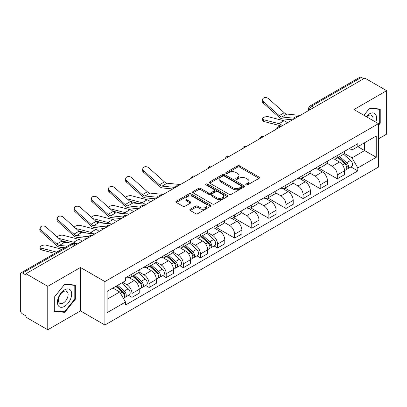 <?xml version="1.0" encoding="UTF-8"?>
<svg xmlns="http://www.w3.org/2000/svg" width="407" height="407" viewBox="0 0 407 407"><rect width="100%" height="100%" fill="white"/><g stroke="black" fill="none" stroke-linecap="round" stroke-linejoin="round"><path stroke-width="0.61" d="M246.082 184.915A1.063 0.616 0 0 0 247.588 184.915L259.03 178.312A1.521 0.88 0 0 0 259.473 177.691A1.521 0.88 0 0 0 259.03 177.07L239.652 165.883A1.521 0.88 0 0 0 237.5 165.883L226.058 172.487A1.063 0.616 0 0 0 225.748 172.919A1.063 0.616 0 0 0 226.058 173.357A1.063 0.616 0 0 0 227.569 173.357L229.049 172.502A4.874 2.813 0 0 1 235.938 172.502L237.551 173.433A4.874 2.813 0 0 1 238.98 175.422A4.874 2.813 0 0 1 237.551 177.411L236.07 178.266A1.063 0.616 0 0 0 235.76 178.704A1.063 0.616 0 0 0 236.07 179.136A1.063 0.616 0 0 0 237.581 179.136L239.057 178.281A4.874 2.813 0 0 1 245.95 178.281L247.563 179.212A4.874 2.813 0 0 1 248.992 181.201A4.874 2.813 0 0 1 247.563 183.191L246.082 184.045A1.063 0.616 0 0 0 245.772 184.483A1.063 0.616 0 0 0 246.082 184.915L246.082 184.045M190.242 209.264A1.521 0.88 0 0 0 189.794 209.885A1.521 0.88 0 0 0 190.242 210.505L195.675 213.644A1.521 0.88 0 0 0 197.827 213.644L210.531 206.313A1.521 0.88 0 0 0 210.979 205.688A1.521 0.88 0 0 0 210.531 205.067L191.153 193.88A1.521 0.88 0 0 0 189.001 193.88L176.297 201.216A1.521 0.88 0 0 0 175.855 201.836A1.521 0.88 0 0 0 176.297 202.457L182.865 206.247A1.521 0.88 0 0 0 185.017 206.247L190.456 203.108A1.521 0.88 0 0 0 190.903 202.488A1.521 0.88 0 0 0 190.456 201.867L187.2 199.99A4.07 2.35 0 0 1 186.004 198.326A4.07 2.35 0 0 1 188.522 196.154A4.07 2.35 0 0 1 192.959 196.662L205.713 204.029A4.07 2.35 0 0 1 206.909 205.688A4.07 2.35 0 0 1 204.395 207.86A4.07 2.35 0 0 1 199.954 207.351L197.827 206.125A1.521 0.88 0 0 0 195.675 206.125L190.242 209.264L190.242 210.505M104.904 281.583L80.449 267.465L47.767 286.335L25.941 273.733L364.825 78.083L386.65 90.68L353.968 109.549L378.424 123.667L104.904 281.583L104.904 325.02L378.424 167.104L378.424 123.667M229.156 194.317A1.521 0.88 0 0 0 231.308 194.317L244.012 186.981A1.521 0.88 0 0 0 244.454 186.36A1.521 0.88 0 0 0 244.012 185.74L224.633 174.552A1.521 0.88 0 0 0 222.481 174.552L209.778 181.888A1.521 0.88 0 0 0 209.33 182.509A1.521 0.88 0 0 0 209.778 183.13L229.156 194.317M206.491 185.144A1.063 0.616 0 0 1 207.57 185.297L207.57 184.03L227.274 195.406A1.521 0.88 0 0 1 227.717 196.026A1.521 0.88 0 0 1 227.274 196.647L214.57 203.983A1.521 0.88 0 0 1 212.413 203.983L193.04 192.796L193.04 191.549A1.521 0.88 0 0 0 192.592 192.17A1.521 0.88 0 0 0 193.04 192.796M193.04 191.549L198.474 188.41A1.521 0.88 0 0 1 200.631 188.41L208.486 192.949A1.521 0.88 0 0 0 210.638 192.949L214.245 190.868A1.521 0.88 0 0 0 214.693 190.247A1.521 0.88 0 0 0 214.245 189.626L206.064 184.9A1.063 0.616 0 0 1 205.754 184.468A1.063 0.616 0 0 1 206.41 183.898A1.063 0.616 0 0 1 207.57 184.03M47.767 286.335L47.767 329.772L25.941 317.17L25.941 315.903L22.543 313.939A3.103 1.791 -120 0 1 20.35 310.139L20.35 274.303A3.103 1.791 -120 0 1 20.991 272.883L70.676 244.2A3.103 1.791 60 0 1 72.222 244.353L22.543 273.036A3.103 1.791 -120 0 0 20.991 272.883M378.424 138.868L386.65 134.117L386.65 90.68M47.767 329.772L80.449 310.902L104.904 325.02M25.941 273.733L25.941 275L22.543 273.036M314.046 107.397L311.747 106.069A3.103 1.791 60 0 0 310.195 105.912L359.874 77.228A3.103 1.791 60 0 1 361.426 77.386L311.747 106.069A3.103 1.791 120 0 0 309.554 109.865L309.554 109.992M363.731 78.714L361.426 77.386M337.296 155.52A7.133 4.121 60 0 1 335.821 158.72L343.06 154.543A7.133 4.121 -120 0 0 344.536 151.338M327.024 163.202L332.254 166.219A7.133 4.121 60 0 1 337.296 174.959L344.536 170.777A7.133 4.121 -120 0 0 339.494 162.042L334.31 159.051M344.536 170.777L344.536 174.639L337.296 178.821L319.154 168.345M335.821 158.72A7.133 4.121 60 0 1 332.31 158.399M337.296 174.959L337.296 178.821M320.187 165.395A7.133 4.121 60 0 1 318.712 168.6L325.951 164.418A7.133 4.121 -120 0 0 327.426 161.218M302.045 178.22L320.192 188.695L327.426 184.519L327.426 180.657A7.133 4.121 -120 0 0 322.385 171.917L317.201 168.925M318.712 168.6A7.133 4.121 60 0 1 315.201 168.279M309.915 173.077L315.145 176.099A7.133 4.121 60 0 1 320.192 184.834L320.192 188.695M303.083 175.275A7.133 4.121 60 0 1 301.602 178.475L308.842 174.298A7.133 4.121 -120 0 0 310.317 171.093M284.936 188.1L303.083 198.575L310.317 194.398L310.317 190.532A7.133 4.121 -120 0 0 305.275 181.797L300.091 178.805M301.602 178.475A7.133 4.121 60 0 1 298.092 178.154M292.806 182.957L298.036 185.974A7.133 4.121 60 0 1 303.083 194.714L303.083 198.575M285.973 185.149A7.133 4.121 60 0 1 284.493 188.355L291.733 184.173A7.133 4.121 -120 0 0 293.208 180.973M267.826 197.975L285.973 208.45L293.213 204.273L293.213 200.412A7.133 4.121 -120 0 0 288.166 191.672L282.987 188.68M284.493 188.355A7.133 4.121 60 0 1 280.983 188.034M275.702 192.832L280.927 195.853A7.133 4.121 60 0 1 285.973 204.589L285.973 208.45M268.864 195.029A7.133 4.121 60 0 1 267.384 198.229L274.623 194.053A7.133 4.121 -120 0 0 276.104 190.847M250.717 207.855L268.864 218.33L276.104 214.153L276.104 210.287A7.133 4.121 -120 0 0 271.057 201.551L265.878 198.56M267.384 198.229A7.133 4.121 60 0 1 263.873 197.909M258.593 202.711L263.817 205.728A7.133 4.121 60 0 1 268.864 214.469L268.864 218.33M251.755 204.904A7.133 4.121 60 0 1 250.28 208.109L257.514 203.932A7.133 4.121 -120 0 0 258.994 200.727M233.608 217.73L251.755 228.21L258.994 224.028L258.994 220.167A7.133 4.121 -120 0 0 253.948 211.426L248.769 208.435M250.28 208.109A7.133 4.121 60 0 1 246.764 207.789M241.483 212.591L246.708 215.608A7.133 4.121 60 0 1 251.755 224.343L251.755 228.21M234.646 214.784A7.133 4.121 60 0 1 233.17 217.984L240.405 213.807A7.133 4.121 -120 0 0 241.885 210.607M216.504 227.61L234.646 238.085L241.885 233.908L241.885 230.041A7.133 4.121 -120 0 0 236.838 221.306L231.659 218.315M233.17 217.984A7.133 4.121 60 0 1 229.655 217.664M224.374 222.466L229.604 225.483A7.133 4.121 60 0 1 234.646 234.223L234.646 238.085M217.536 224.664A7.133 4.121 60 0 1 216.061 227.864L223.301 223.687A7.133 4.121 -120 0 0 224.776 220.482M214.067 245.96L217.536 247.965L224.776 243.783L224.776 239.921A7.133 4.121 -120 0 0 219.729 231.181L214.55 228.195M216.061 227.864A7.133 4.121 60 0 1 212.546 227.544M207.265 232.346L212.495 235.363A7.133 4.121 60 0 1 217.536 244.098L217.536 247.965M200.427 234.539A7.133 4.121 60 0 1 198.952 237.744L206.191 233.562A7.133 4.121 -120 0 0 207.667 230.362M196.957 255.835L200.427 257.84L207.667 253.663L207.667 249.801A7.133 4.121 -120 0 0 202.625 241.061L197.441 238.07M198.952 237.744A7.133 4.121 60 0 1 195.441 237.418M190.155 242.221L195.385 245.238A7.133 4.121 60 0 1 200.427 253.978L200.427 257.84M183.318 244.419A7.133 4.121 60 0 1 181.843 247.619L189.082 243.442A7.133 4.121 -120 0 0 190.557 240.237M179.848 265.715L183.323 267.72L190.557 263.538L190.557 259.676A7.133 4.121 -120 0 0 185.516 250.941L180.332 247.949M181.843 247.619A7.133 4.121 60 0 1 178.332 247.298M173.046 252.101L178.276 255.118A7.133 4.121 60 0 1 183.323 263.853L183.323 267.72M166.214 254.294A7.133 4.121 60 0 1 164.733 257.499L171.973 253.317A7.133 4.121 -120 0 0 173.448 250.117M162.739 275.59L166.214 277.594L173.448 273.418L173.448 269.556A7.133 4.121 -120 0 0 168.406 260.816L163.222 257.824M164.733 257.499A7.133 4.121 60 0 1 161.223 257.173M155.937 261.976L161.167 264.993A7.133 4.121 60 0 1 166.214 273.733L166.214 277.594M149.104 264.174A7.133 4.121 60 0 1 147.624 267.374L154.863 263.197A7.133 4.121 -120 0 0 156.339 259.992M145.635 285.47L149.104 287.474L156.344 283.292L156.344 279.431A7.133 4.121 -120 0 0 151.297 270.696L146.118 267.704M147.624 267.374A7.133 4.121 60 0 1 144.114 267.053M138.833 271.856L144.058 274.873A7.133 4.121 60 0 1 149.104 283.613L149.104 287.474M131.995 274.048A7.133 4.121 60 0 1 130.515 277.253L137.754 273.072A7.133 4.121 -120 0 0 139.235 269.872M128.526 295.345L131.995 297.349L139.235 293.172L139.235 289.311A7.133 4.121 -120 0 0 134.188 280.571L129.009 277.579M130.515 277.253A7.133 4.121 60 0 1 127.004 276.928M122.782 282.346L126.948 284.752A7.133 4.121 60 0 1 131.995 293.488L131.995 297.349M349.415 148.519L351.994 150.01L376.231 136.014L364.606 142.73L364.606 150.58L351.994 157.86L344.134 153.322M107.097 299.252L119.714 291.967L125.524 302.035L107.097 312.673L107.097 291.397L125.524 280.759L125.524 277.783L357.809 143.676L357.809 146.652L376.231 157.29L357.809 167.928L351.994 157.86M376.231 136.014L376.231 157.29M125.524 302.035L125.524 305.011L357.809 170.904L357.809 167.928M378.424 125.412L380.235 123.158L380.235 109.045L369.653 108.104L363.883 115.278M80.449 267.465L80.449 310.902M54.182 311.401L64.769 312.347L75.351 299.181L75.351 285.073L64.769 284.127L54.182 297.293L54.182 311.401M119.714 291.967L112.912 288.044M350.936 166.936L357.809 170.904M379.685 122.843L380.235 123.158M63.65 311.701L64.769 312.347M74.802 298.865L75.351 299.181M246.51 185.068L247.563 184.457A4.874 2.813 0 0 0 248.992 182.468L248.992 181.201M238.98 175.422L238.98 176.689A4.874 2.813 0 0 1 237.551 178.678L236.498 179.289M259.01 178.322L239.652 167.15A1.521 0.88 0 0 0 237.5 167.15L226.485 173.504M243.991 186.996L224.633 175.819A1.521 0.88 0 0 0 222.481 175.819L209.798 183.14M241.32 186.798A1.063 0.616 0 0 0 241.631 186.36A1.063 0.616 0 0 0 241.32 185.928L224.313 176.104A1.063 0.616 0 0 0 222.802 176.104L221.245 177.009A4.874 2.813 0 0 0 219.816 178.999A4.874 2.813 0 0 0 221.245 180.983L232.87 187.698A4.874 2.813 0 0 0 239.759 187.698L241.32 186.798L241.32 188.065A1.063 0.616 0 0 0 241.631 187.627L241.631 186.36M219.816 178.999L219.816 180.26A4.874 2.813 0 0 0 221.245 182.25L221.245 180.983M241.32 188.065L239.759 188.965A4.874 2.813 0 0 1 232.87 188.965L221.245 182.25M193.06 192.806L198.474 189.677L198.474 188.41M214.693 190.247L214.693 191.514A1.521 0.88 0 0 1 214.245 192.135L210.638 194.215A1.521 0.88 0 0 1 208.486 194.215L200.631 189.677A1.521 0.88 0 0 0 198.474 189.677M207.57 185.297L227.254 196.657M216.641 197.66A4.07 2.35 0 0 0 221.077 198.168A4.07 2.35 0 0 0 223.591 195.996A4.07 2.35 0 0 0 222.4 194.332L217.908 191.738A1.521 0.88 0 0 0 215.751 191.738L212.149 193.818A1.521 0.88 0 0 0 211.701 194.439A1.521 0.88 0 0 0 212.149 195.06L216.641 197.66L216.641 198.921A4.07 2.35 0 0 0 221.077 199.435A4.07 2.35 0 0 0 223.591 197.263L223.591 195.996M211.701 194.439L211.701 195.706A1.521 0.88 0 0 0 212.149 196.327L212.149 195.06M216.641 198.921L212.149 196.327M206.909 205.688L206.909 206.954A4.07 2.35 0 0 1 204.395 209.127A4.07 2.35 0 0 1 199.954 208.618L197.827 207.392A1.521 0.88 0 0 0 195.675 207.392L190.262 210.521M186.004 198.326L186.004 199.593A4.07 2.35 0 0 0 187.2 201.256L187.2 199.99M190.435 203.124L187.2 201.256M210.531 205.067L210.531 206.313L191.153 195.146A1.521 0.88 0 0 0 189.001 195.146L176.317 202.472M263.777 121.474A3.566 1.435 168.1 0 1 262.81 120.757L262.429 118.951A3.566 1.435 -11.9 0 0 263.4 119.668L263.777 121.474L279.406 125.493A5.739 3.312 -120 0 1 281.145 126.394M287.357 122.807A7.753 4.477 -120 0 0 284.071 120.772L268.442 116.758A3.566 1.435 -11.9 0 0 264.474 117.135A3.566 1.435 -11.9 0 0 262.429 118.951M337.795 157.58L344.765 163.802A3.877 2.239 60 0 1 345.981 169.8L344.536 170.635M337.978 157.748L341.259 159.641M338.497 157.178L346.255 164.097A1.862 1.073 60 0 1 346.84 166.977A1.862 1.073 60 0 1 346.667 167.043M339.657 156.507L346.627 162.729A3.877 2.239 60 0 1 347.848 168.722A3.877 2.239 60 0 1 346.678 168.849M343.544 154.172L350.575 160.45A3.877 2.239 60 0 1 351.796 166.443L347.848 168.722M282.316 125.717A7.753 4.477 -120 0 0 279.024 123.687L263.4 119.668M300.208 115.39L286.869 114.077A5.739 3.312 60 0 1 284.228 112.744L268.605 98.718A3.566 2.534 15.6 0 0 265.094 97.568A3.566 2.534 15.6 0 0 262.647 99.216A3.566 2.534 15.6 0 0 263.558 101.633L263.176 102.996A3.566 2.534 -164.4 0 1 262.266 100.585L262.647 99.216M294.139 118.203L281.827 116.992A5.739 3.312 60 0 1 279.187 115.654L263.558 101.633M292.521 119.826L282.372 118.829A7.753 4.477 60 0 1 278.805 117.023L263.176 102.996M375.788 122.146A10.083 5.82 120 0 0 375.605 114.408A10.083 5.82 120 0 0 366.203 116.611M372.771 120.406A6.904 3.984 120 0 0 372.359 116.081A6.904 3.984 120 0 0 371.586 115.359A6.904 3.984 120 0 0 366.621 116.855M363.909 115.288L369.434 108.415L379.685 109.33L379.685 123L378.424 124.573M379.009 108.939L379.685 109.33M70.721 290.43A10.083 5.82 120 0 0 60.984 293.04A10.083 5.82 120 0 0 58.374 305.789A10.083 5.82 120 0 0 68.111 303.179A10.083 5.82 120 0 0 70.721 290.43M67.476 292.104A6.904 3.984 120 0 0 66.702 291.381A6.904 3.984 120 0 0 60.277 294.607A6.904 3.984 120 0 0 59.025 302.62A6.904 3.984 120 0 0 59.798 303.337A6.904 3.984 120 0 0 66.219 300.117A6.904 3.984 120 0 0 67.476 292.104M64.545 311.782L54.294 310.867L54.294 297.196L64.545 284.437L74.802 285.353L74.802 299.028L64.545 311.782M74.12 284.961L74.802 285.353M150.488 201.826A7.753 4.477 -120 0 0 147.202 199.796L131.573 195.777A3.566 1.435 -11.9 0 0 128.119 195.991A3.566 1.435 -11.9 0 0 125.641 197.502M200.926 236.604L207.896 242.826A3.877 2.239 60 0 1 209.112 248.819L207.667 249.654M201.109 236.767L204.39 238.665M201.628 236.197L209.386 243.121A1.862 1.073 60 0 1 209.971 245.996A1.862 1.073 60 0 1 209.798 246.062M202.788 235.526L209.758 241.748A3.877 2.239 60 0 1 210.979 247.741A3.877 2.239 60 0 1 209.809 247.868M206.675 233.191L213.706 239.469A3.877 2.239 60 0 1 214.927 245.462L210.979 247.741M138.823 203.561L129.808 201.241M144.79 204.146A7.753 4.477 -120 0 0 142.155 202.706L127.142 198.845M133.384 211.706A7.753 4.477 -120 0 0 130.092 209.671L114.464 205.657A3.566 1.435 -11.9 0 0 111.014 205.866A3.566 1.435 -11.9 0 0 108.532 207.377M183.816 246.479L190.786 252.701A3.877 2.239 60 0 1 192.002 258.699L190.557 259.534M184 246.647L187.281 248.54M184.519 246.072L192.277 252.996A1.862 1.073 60 0 1 192.862 255.876A1.862 1.073 60 0 1 192.689 255.942M185.678 245.406L192.653 251.623A3.877 2.239 60 0 1 193.869 257.621A3.877 2.239 60 0 1 192.699 257.743M189.565 243.071L196.601 249.343A3.877 2.239 60 0 1 197.817 255.342L193.869 257.621M121.713 213.436L112.698 211.121M127.681 214.021A7.753 4.477 -120 0 0 125.046 212.586L110.032 208.725M116.275 221.581A7.753 4.477 -120 0 0 112.983 219.551L97.354 215.532A3.566 1.435 -11.9 0 0 93.905 215.746A3.566 1.435 -11.9 0 0 91.422 217.257M166.707 256.359L173.677 262.581A3.877 2.239 60 0 1 174.893 268.574L173.448 269.409M166.89 256.522L170.172 258.42M167.409 255.952L175.168 262.876A1.862 1.073 60 0 1 175.753 265.751A1.862 1.073 60 0 1 175.58 265.822M168.569 255.281L175.544 261.503A3.877 2.239 60 0 1 176.76 267.501A3.877 2.239 60 0 1 175.59 267.623M172.456 252.951L179.492 259.223A3.877 2.239 60 0 1 180.708 265.216L176.76 267.501M104.604 223.316L95.589 220.996M110.572 223.901A7.753 4.477 -120 0 0 107.936 222.461L92.923 218.6M180.443 184.534L167.109 183.221A5.739 3.312 60 0 1 164.469 181.883L148.845 167.862A3.566 2.534 15.6 0 0 145.335 166.707A3.566 2.534 15.6 0 0 142.888 168.361A3.566 2.534 15.6 0 0 143.798 170.772L143.417 172.141A3.566 2.534 -164.4 0 1 142.506 169.724L142.888 168.361M174.379 187.342L162.062 186.136A5.739 3.312 60 0 1 159.427 184.798L143.798 170.772M172.761 188.965L162.612 187.973A7.753 4.477 60 0 1 159.045 186.167L143.417 172.141M163.339 194.409L150 193.101A5.739 3.312 60 0 1 147.359 191.763L131.736 177.737A3.566 2.534 15.6 0 0 128.225 176.587A3.566 2.534 15.6 0 0 125.778 178.235A3.566 2.534 15.6 0 0 126.689 180.652L126.307 182.015A3.566 2.534 -164.4 0 1 125.397 179.604L125.778 178.235M157.27 197.222L144.958 196.011A5.739 3.312 60 0 1 142.318 194.673L126.689 180.652M155.652 198.845L145.502 197.848A7.753 4.477 60 0 1 141.936 196.042L126.307 182.015M146.23 204.289L132.891 202.976A5.739 3.312 60 0 1 130.25 201.643L114.626 187.617A3.566 2.534 15.6 0 0 111.116 186.462A3.566 2.534 15.6 0 0 108.669 188.115A3.566 2.534 15.6 0 0 109.58 190.527L109.203 191.895A3.566 2.534 -164.4 0 1 108.287 189.479L108.669 188.115M140.161 207.097L127.849 205.891A5.739 3.312 60 0 1 125.208 204.553L109.58 190.527M138.543 208.725L128.393 207.728A7.753 4.477 60 0 1 124.827 205.922L109.203 191.895M129.121 214.163L115.781 212.856A5.739 3.312 60 0 1 113.146 211.518L97.517 197.492A3.566 2.534 15.6 0 0 94.007 196.342A3.566 2.534 15.6 0 0 91.56 197.99A3.566 2.534 15.6 0 0 92.475 200.407L92.094 201.77A3.566 2.534 -164.4 0 1 91.178 199.359L91.56 197.99M123.051 216.977L110.74 215.766A5.739 3.312 60 0 1 108.099 214.433L92.475 200.407M121.439 218.6L111.284 217.603A7.753 4.477 60 0 1 107.718 215.796L92.094 201.77M99.166 231.461A7.753 4.477 -120 0 0 95.874 229.426L80.25 225.412A3.566 1.435 -11.9 0 0 76.796 225.62A3.566 1.435 -11.9 0 0 74.313 227.131M149.598 266.234L156.568 272.456A3.877 2.239 60 0 1 157.789 278.454L156.339 279.288M149.781 266.402L153.063 268.294M150.3 265.832L158.058 272.751A1.862 1.073 60 0 1 158.644 275.631A1.862 1.073 60 0 1 158.476 275.697M151.46 265.161L158.435 271.383A3.877 2.239 60 0 1 159.651 277.376A3.877 2.239 60 0 1 158.481 277.503M155.352 262.825L162.383 269.098A3.877 2.239 60 0 1 163.599 275.096L159.651 277.376M87.495 233.191L78.48 230.876M93.462 233.776A7.753 4.477 -120 0 0 90.827 232.341L75.814 228.48M112.011 224.043L98.677 222.731A5.739 3.312 60 0 1 96.037 221.398L80.408 207.372A3.566 2.534 15.6 0 0 76.903 206.222A3.566 2.534 15.6 0 0 74.45 207.87A3.566 2.534 15.6 0 0 75.366 210.282L74.985 211.65A3.566 2.534 -164.4 0 1 74.069 209.234L74.45 207.87M105.942 226.852L93.63 225.646A5.739 3.312 60 0 1 90.99 224.308L75.366 210.282M104.329 228.48L94.175 227.482A7.753 4.477 60 0 1 90.608 225.676L74.985 211.65M82.056 241.336A7.753 4.477 -120 0 0 78.765 239.306L63.141 235.287A3.566 1.435 -11.9 0 0 59.687 235.5A3.566 1.435 -11.9 0 0 57.204 237.011M132.489 276.114L139.459 282.336A3.877 2.239 60 0 1 140.68 288.329L139.23 289.163M132.672 276.277L135.953 278.174M133.191 275.707L140.949 282.631A1.862 1.073 60 0 1 141.534 285.505A1.862 1.073 60 0 1 141.366 285.577M134.356 275.035L141.326 281.257A3.877 2.239 60 0 1 142.542 287.256A3.877 2.239 60 0 1 141.371 287.378M138.243 272.705L145.274 278.978A3.877 2.239 60 0 1 146.489 284.976L142.542 287.256M70.386 243.071L61.371 240.751M76.358 243.656A7.753 4.477 -120 0 0 73.718 242.216L58.705 238.36M94.902 233.918L81.568 232.611A5.739 3.312 60 0 1 78.927 231.273L63.299 217.246A3.566 2.534 15.6 0 0 59.793 216.097A3.566 2.534 15.6 0 0 57.341 217.745A3.566 2.534 15.6 0 0 58.257 220.162L57.875 221.53A3.566 2.534 -164.4 0 1 56.96 219.114L57.341 217.745M88.838 236.732L76.521 235.521A5.739 3.312 60 0 1 73.881 234.188L58.257 220.162M87.22 238.354L77.065 237.357A7.753 4.477 60 0 1 73.499 235.551L57.875 221.53M41.366 249.883A3.566 1.435 168.1 0 1 40.4 249.165L40.018 247.359A3.566 1.435 -11.9 0 0 40.985 248.077L41.366 249.883L54.833 253.347M61.915 249.257A7.753 4.477 -120 0 0 61.655 249.181L46.032 245.167A3.566 1.435 -11.9 0 0 42.063 245.543A3.566 1.435 -11.9 0 0 40.018 247.359M115.807 286.37L122.354 292.211A3.877 2.239 60 0 1 123.57 298.209L123.377 298.321M115.873 286.335L118.849 288.049M116.509 285.963L123.84 292.506A1.862 1.073 60 0 1 124.425 295.385A1.862 1.073 60 0 1 124.257 295.451M117.674 285.297L124.216 291.137A3.877 2.239 60 0 1 125.432 297.13A3.877 2.239 60 0 1 124.262 297.258M121.622 283.018L128.164 288.858A3.877 2.239 60 0 1 129.38 294.851L125.432 297.13M56.868 252.167A7.753 4.477 -120 0 0 56.614 252.096L40.985 248.077M77.793 243.798L64.459 242.486A5.739 3.312 60 0 1 61.818 241.153L46.195 227.126A3.566 2.534 15.6 0 0 42.684 225.977A3.566 2.534 15.6 0 0 40.232 227.625A3.566 2.534 15.6 0 0 41.148 230.041L40.766 231.405A3.566 2.534 -164.4 0 1 39.85 228.993L40.232 227.625M67.262 246.169L59.412 245.401A5.739 3.312 60 0 1 56.771 244.063L41.148 230.041M64.621 247.695L59.961 247.237A7.753 4.477 60 0 1 56.39 245.431L40.766 231.405M309.661 109.931L309.554 109.865A3.103 1.791 0 0 1 308.643 108.598L308.643 110.516M149.104 283.613L156.344 279.431M166.214 273.733L173.448 269.556M183.323 263.853L190.557 259.676M200.427 253.978L207.667 249.801M217.536 244.098L224.776 239.921M234.646 234.223L241.885 230.041M251.755 224.343L258.994 220.167M268.864 214.469L276.104 210.287M285.973 204.589L293.213 200.412M303.083 194.714L310.317 190.532M320.192 184.834L327.426 180.657M131.995 293.488L139.235 289.311M126.948 284.752L134.188 280.571M144.058 274.873L151.297 270.696M161.167 264.993L168.406 260.816M178.276 255.118L185.516 250.941M195.385 245.238L202.625 241.061M212.495 235.363L219.729 231.181M229.604 225.483L236.838 221.306M246.708 215.608L253.948 211.426M263.817 205.728L271.057 201.551M280.927 195.853L288.166 191.672M298.036 185.974L305.275 181.797M315.145 176.099L322.385 171.917M332.254 166.219L339.494 162.042M297.517 116.941A3.103 1.791 120 0 0 296.143 117.735M280.408 126.821A3.103 1.791 120 0 0 279.034 127.61M263.298 136.696A3.103 1.791 120 0 0 261.93 137.49M246.189 146.576A3.103 1.791 120 0 0 244.821 147.365M229.08 156.451A3.103 1.791 120 0 0 227.711 157.244M211.971 166.331A3.103 1.791 120 0 0 210.602 167.119M194.861 176.206A3.103 1.791 120 0 0 193.493 176.999M177.752 186.085A3.103 1.791 120 0 0 176.384 186.874M160.648 195.965A3.103 1.791 120 0 0 159.274 196.754M143.539 205.84A3.103 1.791 120 0 0 142.165 206.629M126.429 215.72A3.103 1.791 120 0 0 125.061 216.509M109.32 225.595A3.103 1.791 120 0 0 107.952 226.389M92.211 235.475A3.103 1.791 120 0 0 90.842 236.263M74.527 245.68L72.222 244.353A3.103 1.791 120 0 1 73.774 244.2A3.103 3.103 0 0 0 70.676 244.2M247.563 184.457L247.563 183.191M236.07 179.136L236.07 178.266M237.551 178.678L237.551 177.411M226.058 173.357L226.058 172.487M237.5 167.15L237.5 165.883M239.652 167.15L239.652 165.883M259.03 178.312L259.03 177.07M209.778 183.13L209.778 181.888M222.481 175.819L222.481 174.552M224.633 175.819L224.633 174.552M244.012 186.981L244.012 185.74M232.87 188.965L232.87 187.698M239.759 188.965L239.759 187.698M200.631 189.677L200.631 188.41M208.486 194.215L208.486 192.949M210.638 194.215L210.638 192.949M214.245 192.135L214.245 190.868M227.274 196.647L227.274 195.406M195.675 207.392L195.675 206.125M197.827 207.392L197.827 206.125M199.954 208.618L199.954 207.351M190.456 203.108L190.456 201.867M176.297 202.457L176.297 201.216M189.001 195.146L189.001 193.88M191.153 195.146L191.153 193.88M344.765 163.802L342.592 165.059M347.222 166.122L346.525 166.529M350.575 160.45L346.627 162.729M284.071 120.772L279.024 123.687M281.827 116.992L286.869 114.077M279.187 115.654L284.228 112.744M207.896 242.826L205.723 244.078M210.353 245.146L209.656 245.548M213.706 239.469L209.758 241.748M147.202 199.796L142.155 202.706M190.786 252.701L188.614 253.958M193.244 255.021L192.547 255.428M196.601 249.343L192.653 251.623M130.092 209.671L125.046 212.586M173.677 262.581L171.505 263.833M176.139 264.901L175.437 265.303M179.492 259.223L175.544 261.503M112.983 219.551L107.936 222.461M162.062 186.136L167.109 183.221M159.427 184.798L164.469 181.883M144.958 196.011L150 193.101M142.318 194.673L147.359 191.763M127.849 205.891L132.891 202.976M125.208 204.553L130.25 201.643M110.74 215.766L115.781 212.856M108.099 214.433L113.146 211.518M156.568 272.456L154.395 273.713M159.03 274.776L158.328 275.183M162.383 269.098L158.435 271.383M95.874 229.426L90.827 232.341M93.63 225.646L98.677 222.731M90.99 224.308L96.037 221.398M139.459 282.336L137.286 283.587M141.921 284.656L141.219 285.058M145.274 278.978L141.326 281.257M78.765 239.306L73.718 242.216M76.521 235.521L81.568 232.611M73.881 234.188L78.927 231.273M122.354 292.211L120.477 293.294M124.812 294.531L124.115 294.938M128.164 288.858L124.216 291.137M61.655 249.181L56.614 252.096M59.412 245.401L64.459 242.486M56.771 244.063L61.818 241.153M297.776 116.789A3.103 3.103 0 0 0 293.798 119.088M280.667 126.669A3.103 3.103 0 0 0 276.689 128.968M263.563 136.543A3.103 3.103 0 0 0 259.58 138.843M246.454 146.423A3.103 3.103 0 0 0 242.47 148.723M229.345 156.298A3.103 3.103 0 0 0 225.361 158.598M212.235 166.178A3.103 3.103 0 0 0 208.257 168.478M195.126 176.058A3.103 3.103 0 0 0 191.148 178.352M178.017 185.933A3.103 3.103 0 0 0 174.038 188.232M160.907 195.813A3.103 3.103 0 0 0 156.929 198.107M143.798 205.688A3.103 3.103 0 0 0 139.82 207.987M126.694 215.568A3.103 3.103 0 0 0 122.71 217.862M109.585 225.442A3.103 3.103 0 0 0 105.601 227.742M92.475 235.322A3.103 3.103 0 0 0 88.492 237.617M75.437 245.156L73.774 244.2M310.195 105.912A3.103 3.103 0 0 0 308.643 108.598"/></g></svg>
